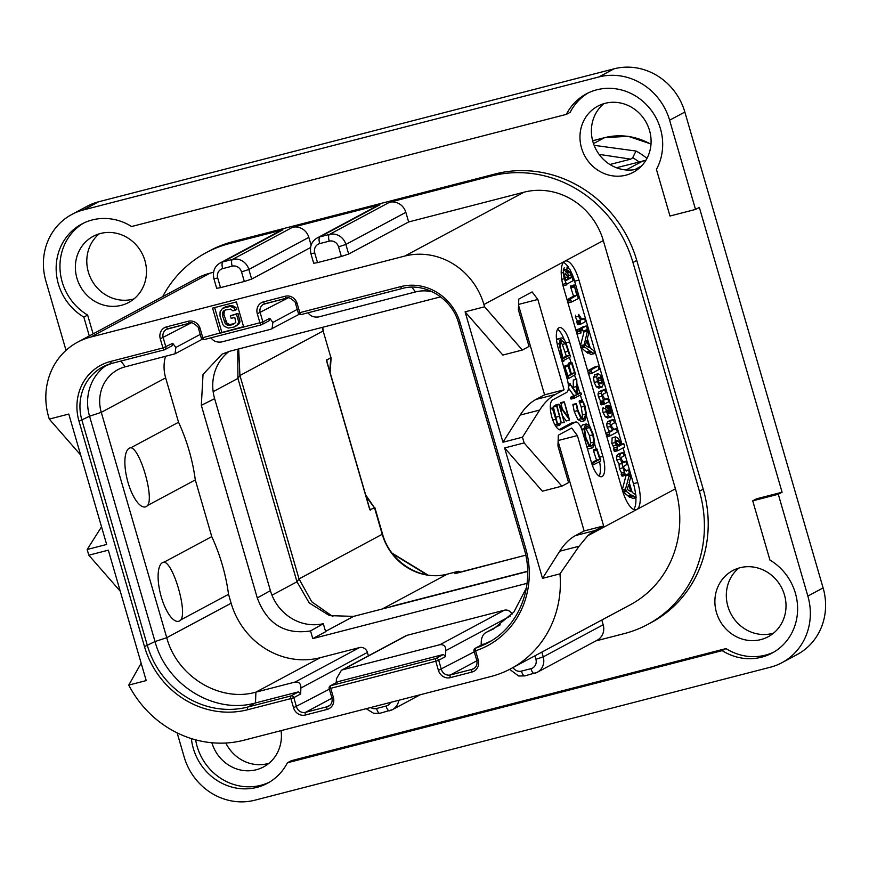 <?xml version="1.0" encoding="UTF-8"?>
<svg xmlns="http://www.w3.org/2000/svg" width="869" height="869" viewBox="0 0 869 869"><rect width="100%" height="100%" fill="white"/><g stroke="black" fill="none" stroke-linecap="round" stroke-linejoin="round"><path stroke-width="1.3" d="M807.855 596.069L823.106 587.911A59.755 55.714 61.8 0 1 797.155 654.553L781.915 662.71A59.755 55.714 -118.2 0 0 807.855 596.069L778.287 494.255L752.728 500.848L756.541 498.817L782.089 492.223L699.339 207.387L695.526 209.429L669.608 120.204A59.755 55.714 -118.2 0 0 598.85 76.972L83.424 209.929A59.755 55.714 -118.2 0 0 71.845 214.447A59.755 55.714 -118.2 0 0 45.894 281.089L66.022 350.359M823.106 587.911L684.848 112.047A59.755 55.714 61.8 0 0 614.09 68.814L98.664 201.771A59.755 55.714 61.8 0 0 87.085 206.29L71.845 214.447M603.836 103.672A37.519 34.988 -118.2 0 0 592.951 141.897A37.519 34.988 -118.2 0 0 638.639 168.695M99.24 233.837A37.519 34.988 -118.2 0 0 88.356 272.062A37.519 34.988 -118.2 0 0 134.043 298.86M225.821 743.028A37.519 34.988 -118.2 0 0 268.977 763.286M738.769 568.098A37.519 34.988 -118.2 0 0 727.885 606.323A37.519 34.988 -118.2 0 0 773.573 633.121M177.157 732.893L184.152 756.953A59.755 55.714 -118.2 0 0 254.91 800.186L770.336 667.229A59.755 55.714 -118.2 0 0 781.915 662.71M83.663 223.061A53.78 50.141 -118.2 0 0 60.004 268.695A53.78 50.141 -118.2 0 0 87.639 315.056L83.826 317.087A53.78 50.141 61.8 0 1 56.159 269.596A53.78 50.141 61.8 0 1 81.74 224.039A53.78 50.141 61.8 0 1 131.588 226.527L566.371 114.371A53.78 50.141 61.8 0 1 586.336 93.874A53.78 50.141 61.8 0 1 647.383 105.66A53.78 50.141 61.8 0 1 656.432 169.39L669.977 216.023L695.526 209.429M83.826 317.087L89.301 335.923M588.27 92.896A53.78 50.141 -118.2 0 0 570.183 112.329L566.371 114.371M191.376 738.596A53.78 50.141 61.8 0 0 267.424 783.284A53.78 50.141 61.8 0 0 287.389 762.786L291.191 760.744L725.984 648.589A53.78 50.141 -118.2 0 0 773.899 652.054M195.634 739.845A53.78 50.141 -118.2 0 0 269.303 782.219M87.639 315.056L93.113 333.892M716.447 612.439A37.519 34.988 -118.2 0 0 768.163 636.749A37.519 34.988 -118.2 0 0 784.457 594.896A37.519 34.988 -118.2 0 0 732.741 570.585A37.519 34.988 -118.2 0 0 716.447 612.439M211.895 742.756A37.519 34.988 -118.2 0 0 263.568 766.914A37.519 34.988 -118.2 0 0 281.045 730.644M144.927 260.635A37.519 34.988 -118.2 0 0 93.222 236.325A37.519 34.988 -118.2 0 0 76.928 278.178A37.519 34.988 -118.2 0 0 128.634 302.488A37.519 34.988 -118.2 0 0 144.927 260.635M581.524 148.012A37.519 34.988 -118.2 0 0 633.229 172.334A37.519 34.988 -118.2 0 0 649.523 130.48A37.519 34.988 -118.2 0 0 597.818 106.159A37.519 34.988 -118.2 0 0 581.524 148.012M162.655 296.655A119.509 111.417 61.8 0 1 206.225 252.629L210.037 250.587A119.509 111.417 61.8 0 1 233.196 241.56L495.243 173.963A119.509 111.417 61.8 0 1 636.76 260.418L703.227 489.204A119.509 111.417 61.8 0 1 651.348 622.497L647.535 624.529A119.509 111.417 61.8 0 1 624.366 633.566L595.895 640.909M725.984 648.589L722.172 650.631A53.78 50.141 61.8 0 0 772.02 653.119A53.78 50.141 61.8 0 0 797.601 607.561A53.78 50.141 61.8 0 0 769.934 560.071L752.728 500.848M287.389 762.786L722.172 650.631M778.287 494.255L782.089 492.223M329.221 241.147L319.694 243.613A7.886 7.354 -118.2 0 0 314.741 253.009L317.533 262.612L341.354 256.464L338.562 246.861A7.886 7.354 -118.2 0 0 329.221 241.147A5.974 2.107 -104.5 0 1 329.46 234.413L389.431 202.314L491.43 176.005A119.509 111.417 61.8 0 1 632.947 262.46L699.415 491.235A119.509 111.417 61.8 0 1 647.535 624.529M513.036 667.555A7.886 7.354 -118.2 0 0 521.422 671.129L530.948 668.674A7.886 7.354 -118.2 0 0 535.901 659.278L543.223 656.866L603.184 624.768A13.861 12.926 61.8 0 1 597.166 640.225L537.205 672.324A13.861 12.926 -118.2 0 0 543.223 656.866L541.843 652.13M603.184 624.768L601.815 620.031M504.628 447.948L524.126 442.918L522.465 437.205L502.966 442.234L465.089 311.83L484.576 306.8L483.914 304.508A66.924 62.394 -118.2 0 0 404.661 256.094L524.072 192.179A66.924 62.394 61.8 0 1 603.314 240.594L675.441 488.823A103.965 96.937 61.8 0 1 630.297 604.781L510.885 668.696A103.965 96.937 -118.2 0 0 559.973 573.855L542.517 578.352L504.628 447.948L542.375 491.191L561.874 486.162L568.576 482.577L557.941 445.971L558.332 435.184L571.661 428.048L577.374 435.565L603.629 525.941L584.131 530.959L575.56 535.554A239.008 84.282 -104.5 0 0 559.723 551.218L542.517 578.352M524.072 192.179L408.636 221.953L405.845 212.34A13.861 12.926 61.8 0 0 389.431 202.314M101.532 526.82L87.161 549.49L88.823 555.204L108.321 550.175L146.209 680.59L128.753 685.087A103.965 96.937 -118.2 0 0 243.852 740.236L490.735 676.56A103.965 96.937 -118.2 0 0 510.885 668.696M206.225 252.629A119.509 111.417 61.8 0 1 229.394 243.592L282.881 229.796A13.861 12.926 61.8 0 0 280.198 230.85L220.226 262.949C214.6 266.229 212.492 271.476 213.883 278.677L216.674 288.291L220.509 287.639L244.33 281.491L241.539 271.888A7.886 7.354 -118.2 0 0 232.197 266.175A5.974 2.107 -104.5 0 1 232.436 259.44L222.909 261.895L282.881 229.796M213.535 272.279L210.048 273.181A66.924 62.394 61.8 0 0 197.078 278.232L77.667 342.147A66.924 62.394 -118.2 0 0 48.61 416.794L49.283 419.086L68.77 414.057L106.659 544.461L87.161 549.49M310.494 247.578L251.652 279.079L248.86 269.466A13.861 12.926 -118.2 0 0 232.436 259.44L292.408 227.341L379.905 204.769A13.861 12.926 61.8 0 0 377.222 205.823L317.25 237.921C311.623 241.202 309.505 246.448 310.906 253.65L313.698 263.264L317.533 262.612M251.652 279.079L244.33 281.491M408.636 221.953L348.665 254.052L341.354 256.464M404.661 256.094L90.637 337.096A66.924 62.394 -118.2 0 0 77.667 342.147M292.408 227.341A13.861 12.926 61.8 0 1 308.832 237.367L311.091 245.177M578.95 280.068L637.77 482.545A23.897 8.429 -104.5 0 1 636.803 509.495A23.897 8.429 -104.5 0 1 636.13 509.766A23.897 8.429 -104.5 0 1 622.53 490.703L563.709 288.226A23.897 8.429 -104.5 0 1 564.687 261.276A23.897 8.429 -104.5 0 1 565.361 261.004A23.897 8.429 -104.5 0 1 578.95 280.068L574.615 281.187A23.897 8.429 75.5 0 0 570.629 270.965M603.629 525.941L595.059 530.524A239.008 84.282 75.5 0 0 587.781 535.738L579.091 546.221L559.973 573.855M558.104 441.376L584.131 530.959M243.722 327.124L236.401 301.956L212.579 308.104L219.89 333.262L262.883 321.964L260.233 312.807A7.647 7.126 61.8 0 1 264.893 303.737M128.753 685.087L141.158 663.21M88.823 555.204L120.226 591.181M49.283 419.086L80.687 455.052M524.126 442.918L561.874 486.162M484.576 306.8L522.323 350.033L529.025 346.449L518.391 309.842L518.782 299.066L532.121 291.919L537.824 299.447L564.079 389.812L555.508 394.396A239.008 84.282 75.5 0 0 539.671 410.059L522.465 437.205M599.719 457.105L602.858 456.29A17.923 6.322 -104.5 0 1 601.62 476.712A17.923 6.322 -104.5 0 1 591.42 462.417L582.447 431.524A11.949 4.215 75.5 0 0 575.658 421.997A11.949 4.215 75.5 0 0 575.321 422.128L561.222 429.677A15.533 5.475 -104.5 0 1 560.777 429.851A15.533 5.475 -104.5 0 1 551.761 416.816A15.533 5.475 -104.5 0 1 552.575 399.936L566.675 392.386A11.949 4.215 75.5 0 0 567.164 378.906L558.191 348.024A17.923 6.322 -104.5 0 1 559.43 327.602A17.923 6.322 -104.5 0 1 569.619 341.908L565.991 342.842M602.858 456.29L569.619 341.908M558.137 440.529L577.374 435.565M539.671 410.059L520.173 415.089L502.966 442.234M520.173 415.089A239.008 84.282 -104.5 0 1 536.01 399.425L544.591 394.841L564.079 389.812M465.089 311.83L502.836 355.063L522.323 350.033M518.554 305.247L544.591 394.841M518.587 304.4L537.824 299.447M568.511 267.359A23.897 8.429 75.5 0 0 563.405 262.395M635.63 494.494A23.897 8.429 75.5 0 0 633.447 483.664L623.062 447.915M621.965 444.146L574.615 281.187M633.74 509.495A23.897 8.429 75.5 0 0 635.891 497.731M629.873 474.974L629.428 474.496L625.93 475.788L622.291 489.844L625.539 488.986L626.386 491.441L632.806 496.373L633.088 495.819L636.108 497.676L635.815 494.733L632.219 492.408L629.189 482.577L630.525 477.809L629.428 474.496L625.539 488.986M622.454 491.3L629.558 497.209L632.708 496.405M630.383 497.014L632.86 498.513L636.065 497.687M632.513 498.404L636.086 497.687L632.513 498.404M623.497 453.01L619.771 453.39L620.249 453.846L619.771 453.39L617.403 454.661L616.382 456.953L616.871 460.027L619.054 464.22L619.391 468.706L621.454 472.725L621.672 475.691L622.204 476.19L625.398 475.365L622.182 476.201L621.672 475.691L624.92 474.854L625.452 475.354L629.254 473.323L628.732 470.444L628.244 469.988L626.267 471.052L623.616 467.707L624.072 466.023L626.647 464.643L626.104 461.7L623.768 462.297L621.096 459.028L621.531 457.257L624.018 455.921L623.497 453.01L623.019 452.553L620.651 453.824L619.63 456.106L625.452 475.354M614.285 447.807L617.533 446.97L616.979 449.154L617.946 450.653L624.561 447.111L624.051 444.081L621.476 444.863L618.446 438.476L615.665 436.835L612.145 437.78L611.809 443.396L614.285 447.807L613.666 448.143L614.22 451.12L617.881 450.674M617.946 450.653L614.698 451.489M613.851 419.901L610.147 420.39L607.746 421.682L606.66 424.115L607.159 427.287L609.43 431.415L605.867 433.316L609.104 432.49L610.168 435.814L617.229 432.034L616.697 429.058L614.242 429.731L611.418 426.244L611.852 424.289L614.394 422.931L613.395 419.553L610.994 420.846L609.908 423.279L610.407 426.451L612.678 430.579L609.104 432.49M606.92 436.662L606.399 436.205L610.114 435.836M609.071 405.247L605.823 406.095L606.301 406.551L605.78 406.105L605.682 407.8M603.14 407.583L602.445 409.038L603.064 412.493L605.28 416.816L607.757 417.902M604.715 389.442L599.002 391.593L597.991 393.983L598.48 397.155L600.718 401.304L600.131 402.065L600.859 404.335L601.37 404.856L604.574 404.031M600.859 404.335L601.37 404.856L604.596 404.031L608.572 401.902L607.963 398.958L605.454 399.675L602.706 396.134L603.129 394.189L605.682 392.821L604.694 389.453L602.26 390.757L601.239 393.146L604.618 404.02L604.107 403.498L600.859 404.335M595.091 374.582L593.451 377.428L594.222 382.479L596.427 386.901L598.795 388.019M597.991 366.131L594.744 366.968L595.232 367.413L594.711 366.99L587.683 370.748M588.726 374.094L588.226 373.616L591.93 373.268L588.704 374.104M587.585 330.437L584.077 331.73L580.438 345.786M580.601 347.242L587.705 353.151L590.855 352.347M586.814 351.836L590.062 351L590.953 352.314L587.705 353.151M588.53 352.955L591.007 354.454L594.211 353.629L594.439 352.923L593.961 350.674L590.366 348.35L587.335 338.519L588.671 333.75L587.574 330.437L583.849 346.405L590.062 351M590.953 352.314L591.235 351.76L593.907 353.498L591.007 354.454M580.329 329.221L579.699 328.84L579.427 329.699L580.926 333.066L580.948 330.622L579.699 328.84L576.451 329.677L577.081 330.057L576.451 329.677L576.18 330.546L577.679 333.902L580.818 333.088M580.926 333.066L577.049 333.5L577.679 333.902M586.26 325.951L582.969 326.809L578.939 328.96L578.83 329.72M575.626 315.197L575.387 317.055L577.494 321.128L576.777 321.758L577.516 324.246L581.231 323.92L578.015 324.745M576.777 321.758L580.025 320.911L580.774 323.409L577.516 324.246L578.037 324.734M570.879 285.553L570.683 287.313L573.529 296.09L567.088 299.848L570.336 299.001L571.606 301.988L578.396 298.567L574.029 284.739L576.777 295.243L570.336 299.001M567.837 302.423L571.53 302.01M571.606 301.988L568.359 302.825M564.296 267.717L563.166 270.063M562.591 284.38L563.481 285.662L566.642 284.836M566.729 284.826L566.968 284L573.106 280.709L570.097 269.781L567.077 267L566.718 272.551L563.992 269.64L563.123 272.453L564.285 278.71L566.729 284.826L563.481 285.662M629.514 497.231L632.806 496.373M628.667 495.895L631.915 495.058M628.678 484.467L630.916 491.735L627.277 489.432L628.678 484.467M626.104 461.7L623.192 461.928M628.732 470.444L625.539 470.694M621.454 472.725L624.702 471.889M619.054 464.22L622.302 463.383M612.145 437.78L615.393 436.944L615.056 442.56L617.533 446.97M624.051 444.081L620.379 444.548M616.414 440.377L618.435 441.104L620.292 444.287L620.303 445.493L619.043 446.166L616.012 442.158L616.632 440.29M618.641 445.916L620.303 445.493M616.697 429.058L613.579 429.351M606.681 436.129L610.168 435.814L606.899 436.662M609.43 431.415L612.678 430.579M605.78 406.105L609.028 405.269L610.722 412.243L610.299 413.459L608.398 409.136L606.16 406.801L605.693 408.202L606.312 411.656L608.528 415.979L611.005 417.066C612.352 416.338 612.428 413.926 611.233 409.82L609.549 405.714M607.496 418L611.005 417.066M607.138 409.994L609.441 413.731L608.191 413.199L607.138 409.994M605.161 389.909L601.446 390.29M607.963 398.958L604.292 399.392M600.718 401.304L603.966 400.468M594.592 374.713L597.839 373.866L596.699 376.592L597.47 381.643L599.675 386.064L602.043 387.183L603.195 384.435L602.445 379.557L600.294 375.115L598.089 373.779L594.841 374.615M598.556 388.117L602.043 387.183M598.839 377.32L600.294 377.765L601.5 379.981L601.793 382.403L601.033 383.75L599.653 383.359L598.404 381.133L599.045 377.233M594.711 366.99L597.959 366.153L590.942 369.901L591.974 373.257L599.002 369.499L598.48 366.577M588.498 373.551L591.974 373.257M588.02 330.904L584.326 331.274M594.255 353.618L590.985 354.465M580.438 345.764L583.686 344.928M586.825 340.409L589.063 347.665L585.424 345.373L586.825 340.409M582.969 326.809L586.217 325.973L582.187 328.124L583.262 331.458L587.27 329.308L586.705 326.288M581.285 323.898L580.774 323.409L581.285 323.898L585.163 321.823L585.13 320.161L584.131 318.478L581.958 319.64L578.721 314.404L578.635 316.218L580.742 320.292L580.025 320.911M584.631 318.977L580.905 319.303M577.494 321.128L580.742 320.292M573.529 296.09L576.777 295.243M565.002 273.148L566.469 274.354L568.239 279.34L565.893 280.6L564.644 275.658L565.122 273.105M568.13 270.52L569.836 272.116L571.563 277.559L569.152 278.851L567.729 273.018L568.25 270.476M565.697 279.992L568.239 279.34M568.967 278.232L571.563 277.559M564.285 339.931A17.923 6.322 75.5 0 0 557.55 329.286M559.093 429.612L570.987 423.246A11.949 4.215 -104.5 0 1 571.324 423.116L575.658 421.997M596.112 449.099L594.646 444.07M589.258 425.517L586.488 415.979M581.882 400.142L580.383 394.982M579.797 392.973L577.255 384.217M575.789 379.156L574.539 374.854M570.955 362.514L569.445 357.344M599.165 476.147A17.923 6.322 75.5 0 0 599.534 461.537M600.001 461.287L600.74 460.277L596.884 448.904L593.657 449.74L594.027 450.338L593.636 449.74L593.429 450.598L596.558 460.168L591.55 462.851M582.491 424.995L585.739 424.159L583.903 428.699L585.391 437.965L589.063 446.079L592.832 447.741L594.7 443.201L593.364 434.685L589.638 426.016L586.227 423.963L582.491 424.995L580.916 427.374M587.357 448.404L589.117 448.773L592.832 447.741M579.286 400.815L582.534 399.979L579.145 401.206L581.242 407.116L582.447 414.871L582.034 418.228M576.158 403.498L577.472 410.646L581.111 418.717L584.794 420.661L586.499 415.197L585.033 405.986L582.393 400.37L584.489 406.268L585.695 414.035L584.24 418.771L581.068 417.153L577.994 410.364L576.462 403.651L572.91 404.335L574.224 411.482L577.863 419.553L581.546 421.498M568.38 387.932L573.768 395.569L577.016 394.732L573.812 396.438L574.3 398.241L581.35 394.472L581.252 393.451L580.764 392.723L577.288 394.58L576.712 378.917L573.312 380.079L573.225 388.052M573.768 395.569L570.564 397.285L570.585 398.35L571.052 399.077L574.246 398.252M574.3 398.241L573.833 397.513L570.585 398.35L571.052 399.077L574.279 398.252M581.252 393.451L580.764 392.723L577.516 393.559L578.004 394.287L577.288 393.69M567.012 378.406L568.522 378.591L575.593 374.474L572.117 362.905L571.704 362.319L568.456 363.155L571.259 373.648M571.411 373.572L574.659 372.725L571.509 374.42L568.272 364.85L565.035 365.686L565.371 366.316L565.013 365.686L564.915 366.827M561.646 359.907L562.601 359.668L563.742 361.504L563.753 360.396L570.542 356.757L565.849 342.549C563.948 338.801 562.2 337.357 560.592 338.204L556.54 339.866M553.271 406.518L556.518 405.682L559.484 416.284C560.755 420.618 560.733 423.16 559.44 423.92C558.148 424.561 556.888 422.812 555.682 418.662L552.336 407.995L557.268 424.018L559.777 425.234L561.026 421.682L556.986 405.79L553.271 406.518L557.181 422.551M555.78 426.244L559.777 425.234M555.693 405.682L555.671 405.008L558.919 404.172L564.296 422.562L560.06 406.811L569.467 419.64L564.372 402.13L560.798 402.651L562.265 408.778M562.786 416.208L566.23 420.965L569.445 420.14L566.208 420.976L569.477 420.129M597.275 449.501L596.884 448.904L596.677 449.762L599.806 459.332L592.984 462.992L592.995 463.861L593.516 464.752L600.675 461.113M591.952 464.122L592.995 463.861L593.516 464.752M596.558 460.168L599.806 459.332M593.56 451.033L596.818 450.196M586.293 426.049L589.616 427.537L592.788 434.848L593.896 442.049L592.256 445.895L589.063 444.526L585.934 437.672L584.685 429.851L586.727 425.875M585.25 427.179L589.54 435.684L590.648 442.886L590.084 445.558M579.145 401.206L582.393 400.37M581.165 421.65L584.794 420.661M576.712 378.917L576.538 392.831L570.021 384.109L577.016 394.732M568.337 385.217L570.097 384.761M568.283 384.554L570.021 384.109M568.239 384.131L570.097 383.653L568.239 384.131M572.117 362.905L571.704 362.319L571.509 363.101L574.659 372.725M564.144 368.499L565.067 368.26L568.522 378.591M564.003 368.022L565.067 368.26M563.829 367.435L564.872 367.174L564.915 367.783M567.989 375.473L570.955 374.713L568.207 376.179L564.872 367.174M565.458 367.402L563.742 367.142L565.067 366.794M568.619 365.48L568.272 364.85L568.076 365.73L570.955 374.713M568.413 364.426L571.661 363.59M557.344 339.04L560.592 338.204L559.125 343.679L562.601 359.668M562.2 361.808L563.742 361.504M561.961 361.004L563.166 360.7L561.961 361.004M561.863 360.668L563.199 360.689M561.493 359.386L562.471 359.136M561.45 359.234L562.601 358.93M561.178 340.083L565.589 343.603L569.553 355.225L563.09 358.691L559.94 345.449L561.57 339.931M560.201 341.408L562.341 344.439L566.306 356.073L562.84 357.919M566.306 356.073L569.553 355.225M552.673 408.3L550.37 408.495L552.336 407.995M560.994 422.921L564.296 422.562M564.372 402.13L568.25 417.337L558.919 404.172M200.131 328.525L198.599 328.786L201.25 337.932L202.781 337.683A2.39 0.847 75.5 0 0 204.15 339.583L261.319 324.832A2.39 2.39 0 0 0 261.851 324.626A2.39 2.227 -118.2 0 1 261.384 324.81A2.39 0.847 -104.5 0 1 261.319 324.832A2.39 0.847 -104.5 0 1 259.961 322.931L257.3 313.774A10.037 9.363 61.8 0 1 263.6 301.825L285.26 296.242A10.037 9.363 61.8 0 1 297.144 303.498L299.805 312.655L400.728 286.618A50.196 46.796 61.8 0 1 460.168 322.931L525.636 548.285A87.237 81.338 61.8 0 1 475.571 650.794L478.276 660.092A10.037 9.363 61.8 0 1 471.965 672.052L450.316 677.635A10.037 9.363 61.8 0 1 438.421 670.379L435.76 661.222L330.731 688.324L333.392 697.47A10.037 9.363 61.8 0 1 327.081 709.43L305.432 715.013A10.037 9.363 61.8 0 1 293.537 707.746L290.887 698.6L247.784 709.712A87.237 81.338 61.8 0 1 144.482 646.601L79.014 421.248A50.196 46.796 61.8 0 1 110.526 361.471L162.938 347.958L160.276 338.801A10.037 9.363 61.8 0 1 166.587 326.853L188.236 321.269A10.037 9.363 61.8 0 1 200.131 328.525L202.781 337.683L243.57 326.625M269.455 320.563L261.851 324.626A2.39 2.227 -118.2 0 0 262.883 321.964L269.748 318.293L269.01 320.726M400.728 286.618A2.39 0.847 75.5 0 0 402.086 288.53L301.163 314.556A2.39 0.847 75.5 0 1 299.805 312.655L298.273 312.905A2.39 2.39 0 0 0 301.163 314.556A2.39 0.847 75.5 0 0 301.239 314.535L402.01 288.53M525.636 548.285L524.105 548.535C535.467 585.456 519.173 626.853 487.39 643.071A84.847 79.101 61.8 0 1 475.539 648.133A2.39 2.227 -118.2 0 0 475.202 648.285A2.39 2.39 0 0 0 474.039 651.055L476.733 660.353C477.57 664.144 476.505 666.957 473.551 668.782A7.647 7.126 61.8 0 1 472.063 669.358L450.403 674.941A7.647 7.126 61.8 0 1 441.354 669.412L438.693 660.255L445.547 656.584L445.764 650.653C445.906 646.384 443.972 644.385 439.975 644.679L342.734 669.76L341.387 670.292L336.401 678.874L336.26 682.643M491.137 640.92L475.539 648.133A2.39 0.858 71.8 0 0 475.571 650.794L474.039 651.055M445.547 656.584L443.483 654.455L435.858 658.528A2.39 0.847 -104.5 0 0 435.76 661.222L438.693 660.255A2.39 2.227 61.8 0 0 435.858 658.528L330.828 685.619A2.39 2.227 -118.2 0 0 330.361 685.804A2.39 2.39 0 0 0 329.199 688.574L331.86 697.731C332.686 701.522 331.621 704.324 328.667 706.149A7.647 7.126 61.8 0 1 327.178 706.725L305.53 712.319A7.647 7.126 61.8 0 1 296.47 706.779L293.809 697.633L300.663 693.962L300.88 688.031C301.022 683.751 299.088 681.763 295.091 682.046L255.888 692.159C219.727 702.554 176.983 676.44 166.739 637.694L101.271 412.341A38.236 35.651 61.8 0 1 117.869 369.683A38.236 35.651 61.8 0 1 125.288 366.794L175.038 353.802L175.864 347.459L172.725 343.32L171.986 345.753M443.483 654.455L338.443 681.546L330.828 685.619A2.39 0.847 75.5 0 0 330.731 688.324L329.199 688.574M300.663 693.962L298.599 691.822L290.985 695.906A2.39 0.847 -104.5 0 0 290.887 698.6L293.809 697.633A2.39 2.227 61.8 0 0 290.985 695.906L247.882 707.018A84.847 79.101 61.8 0 1 147.404 645.634L81.936 420.281A47.806 44.569 61.8 0 1 102.694 366.968A47.806 44.569 61.8 0 1 111.819 363.394M110.526 361.471A2.39 0.847 75.5 0 0 111.884 363.383L164.295 349.859A2.39 0.847 -104.5 0 0 164.36 349.838A2.39 2.227 -118.2 0 0 165.87 346.992L163.209 337.835A7.647 7.126 61.8 0 1 167.88 328.764M172.431 345.59L164.828 349.653A2.39 2.39 0 0 1 164.295 349.859A2.39 0.847 -104.5 0 1 162.938 347.958L172.725 343.32M299.24 314.23L270.813 329.253L221.443 341.995C217.011 342.505 213.665 341.278 211.384 338.291L211.015 337.813M269.748 318.293L272.888 322.432L272.062 328.775M432.751 291.962A38.236 35.651 61.8 0 0 415.48 291.941L318.456 316.968C314.035 317.478 310.678 316.251 308.397 313.264L308.039 312.786M475.202 648.285L483.153 644.059M481.133 645.102L481.285 640.877C481.871 636.369 483.696 633.436 486.77 632.078L500.196 624.844M330.361 685.804L338.443 681.546M165.468 356.431A38.236 35.651 -118.2 0 0 165.653 377.874L178.547 422.236A191.202 178.264 -118.2 0 1 195.308 479.927L211.775 536.629A191.202 178.264 61.8 0 1 228.536 594.32L231.132 603.216A75.288 70.193 -118.2 0 0 320.281 657.692L359.484 647.579A6.691 6.235 61.8 0 1 367.402 652.423L368.402 655.834M298.599 691.822L255.508 702.945C214.752 714.655 166.576 685.228 155.03 641.55L89.561 416.208A47.806 44.569 61.8 0 1 106.605 365.132M341.387 670.292L405.823 635.793A6.691 6.235 61.8 0 1 407.126 635.293L504.368 610.201A6.691 6.235 61.8 0 1 512.004 614.253M527.059 583.327L312.764 638.606L310.537 630.937L323.311 623.692L325.636 631.709L312.764 638.606M310.537 630.937C284.76 634.924 267.011 623.92 257.289 597.948L201.326 405.312L203.031 374.42L222.073 354.128L229.84 351.228L440.626 296.85M164.1 562.145C173.376 563.264 187.432 611.7 180.871 619.836A30.491 10.754 -104.5 0 1 179.492 620.966A30.491 10.754 -104.5 0 1 161.286 596.981A30.491 10.754 -104.5 0 1 162.536 562.591A30.491 10.754 -104.5 0 1 164.1 562.145L211.775 536.629M180.871 619.836L228.536 594.32M178.547 422.236L130.871 447.752A30.491 10.754 75.5 0 0 129.296 448.208A30.491 10.754 75.5 0 0 128.058 482.599A30.491 10.754 75.5 0 0 146.253 506.573A30.491 10.754 75.5 0 0 147.632 505.454L195.308 479.927M130.871 447.752C140.115 448.838 154.204 497.296 147.632 505.454M526.386 587.911L513.948 611.939L493.549 628.928L486.77 632.078L499.925 625.028M527.624 571.487L353.596 616.382L329.481 615.621L309.19 602.912L296.992 581.795L237.91 378.417L237.769 351.304L238.497 348.99M257.289 597.948L270.4 590.627A45.416 42.342 -118.2 0 0 323.311 623.692M270.4 590.627L214.632 398.675A45.416 42.342 -118.2 0 1 229.047 351.445M332.838 616.555L311.732 601.772L299.034 578.906L239.942 375.517L238.66 348.947M455.595 573.497L525.756 555.172L454.313 573.605L458.191 571.335L447.339 574.137L382.197 609.006M392.886 606.247L391.832 606.519M392.81 605.997L527.624 571.226M460.494 571.998L458.191 571.335A197.784 184.391 -118.2 0 0 460.114 572.095M458.354 571.27L447.513 574.072A5.974 2.107 -104.5 0 0 447.339 574.137A54.975 51.249 61.8 0 1 382.241 534.37L374.528 507.833L369.825 509.799L326.429 360.439L330.861 357.517L323.149 330.98L239.942 375.517L237.91 378.417L213.155 391.658M369.347 507.615L370.39 510.049M326.722 359.733L327.048 362.015M369.499 508.246L369.825 509.799L369.499 508.246M326.929 361.732L326.94 360.668M366.012 496.145A197.784 184.391 61.8 0 0 374.528 507.833L365.643 494.885M322.236 327.396A54.975 51.249 61.8 0 0 323.149 330.98L330.861 357.517A197.784 184.391 61.8 0 0 329.851 371.66M594.124 145.329L636.021 151.032A66.924 62.394 61.8 0 1 646.96 158.408M636.021 151.032L632.675 157.756L630.731 159.146L599.089 154.367M609.94 164.502L630.731 159.146M616.436 167.75L645.873 160.33M214.632 307.572L221.801 332.24M235.999 326.071L238.888 323.963L240.007 321.791L237.997 313.361L230.383 315.751L231.143 318.38L234.793 317.435L235.792 322.356L233.327 324.409L229.677 325.354L227.928 325.332L225.256 323.67L222.431 315.447L222.757 312.069L225.223 310.016L230.633 309.092L232.892 310.863L235.325 310.233L234.282 308.147L230.274 306.366L222.551 308.354L220.074 311.819L219.998 316.077L222.953 324.734L224.267 326.277L228.286 328.069L234.098 327.037L237.367 324.778L238.486 322.605L238.378 320.748L236.466 314.176L230.383 315.751M234.673 323.637L229.449 324.517L226.776 322.844L223.952 314.632L224.289 311.254L225.397 309.972M235.325 310.233L236.846 309.418L235.803 307.333L231.795 305.54L225.983 306.572L222.551 308.354M239.898 319.933L238.378 320.748M237.997 313.361L236.466 314.176M240.007 321.791L238.486 322.605M238.888 323.963L237.367 324.778M225.983 306.572L224.463 307.387M229.633 305.627L228.112 306.442M231.795 305.54L230.274 306.366M233.674 306.007L232.153 306.822M235.803 307.333L234.282 308.147M225.245 310.059L223.724 310.874M224.289 311.254L222.757 312.069M223.854 312.775L222.334 313.59M223.952 314.632L222.431 315.447M225.864 321.204L224.343 322.019M226.776 322.844L225.256 323.67M227.971 323.952L226.451 324.767M229.449 324.517L227.928 325.332M231.197 324.539L229.677 325.354M669.608 120.204L684.848 112.047M598.85 76.972L614.09 68.814M83.424 209.929L98.664 201.771M632.947 262.46L636.76 260.418M491.43 176.005L495.243 173.963M370.715 707.518A7.886 7.354 -118.2 0 0 376.538 708.507A5.974 2.107 75.5 0 0 379.927 713.275A5.974 2.107 75.5 0 0 380.101 713.199M376.538 708.507L386.064 706.041A5.974 2.107 75.5 0 0 389.464 710.809A5.974 2.107 75.5 0 0 389.627 710.744A13.861 12.926 -118.2 0 0 392.321 709.701A13.861 12.926 -118.2 0 0 398.773 700.284M386.064 706.041A7.886 7.354 -118.2 0 0 390.539 702.402M229.394 243.592L233.196 241.56M338.562 246.861L345.873 244.439A13.861 12.926 -118.2 0 0 329.46 234.413L319.933 236.868L379.905 204.769M232.197 266.175L222.67 268.64A5.974 2.107 -104.5 0 1 222.909 261.895A13.861 12.926 -118.2 0 0 220.226 262.949M222.67 268.64A7.886 7.354 -118.2 0 0 217.717 278.026L220.509 287.639M217.717 278.026L213.883 278.677M90.637 337.096L210.048 273.181M241.539 271.888L248.86 269.466L308.832 237.367M319.694 243.613A5.974 2.107 -104.5 0 1 319.933 236.868A13.861 12.926 -118.2 0 0 317.25 237.921M314.741 253.009L310.906 253.65M348.665 254.052L345.873 244.439L405.845 212.34M483.914 304.508L603.314 240.594M675.441 488.823L587.781 535.738M579.091 546.221L559.723 551.218M595.059 530.524L575.56 535.554M555.508 394.396L536.01 399.425M637.77 482.545L633.447 483.664M625.93 475.788L629.178 474.952M626.18 475.332L629.428 474.496M628.743 496.123L631.991 495.276M623.138 492.288L626.386 491.441M622.693 491.246L625.702 490.464M617.403 454.661L620.651 453.824M621.183 474.55L624.431 473.714M621.15 472.888L624.398 472.052M619.391 468.706L622.649 467.87M616.871 460.027L620.118 459.19M616.382 456.953L619.63 456.106M611.809 443.396L615.056 442.56M621.357 444.309L623.594 443.733M613.731 450.001L616.979 449.154M613.666 448.143L616.914 447.307M612.851 445.906L616.099 445.069M615.925 441.756L618.435 441.104M617.62 444.971L620.292 444.287M607.746 421.682L610.994 420.846M606.356 435.032L609.158 434.304M607.159 427.287L610.407 426.451M606.66 424.115L609.908 423.279M605.541 406.768L608.789 405.932M605.28 416.816L608.528 415.979M603.064 412.493L606.312 411.656M602.445 409.038L605.693 408.202M609.832 412.471L610.722 412.243M609.071 410.537L610.396 410.19M608.007 408.43L609.495 408.05M607.312 407.387L608.93 406.964M607.116 411.135L608.115 410.874M599.002 391.593L602.26 390.757M604.77 399.273L607.518 398.567M600.37 403.173L603.618 402.336M600.131 402.065L603.39 401.228M600.36 401.5L603.607 400.652M598.48 397.155L601.728 396.318M597.991 393.983L601.239 393.146M593.451 377.428L596.699 376.592M596.427 386.901L599.675 386.064M594.222 382.479L597.47 381.643M598.111 378.33L600.294 377.765M598.317 380.807L601.5 379.981M599.349 383.033L601.793 382.403M587.694 370.737L590.942 369.901M588.161 372.377L590.963 371.65M584.077 331.73L587.325 330.893M586.89 352.054L590.138 351.217M581.285 348.23L584.533 347.383M580.84 347.176L583.849 346.405M576.18 330.546L579.427 329.699M576.462 332.132L579.677 331.295M578.939 328.96L582.187 328.124M580.926 330.557L582.339 330.198M580.394 329.318L582.078 328.884M575.387 317.055L578.635 316.218M581.383 319.184L584.131 318.478M577.038 323.083L580.286 322.247M577.005 321.389L580.253 320.552M570.553 286.238L573.801 285.39M567.479 301.206L570.596 300.402M567.338 299.403L570.585 298.556M570.835 287.78L574.083 286.933M570.683 287.313L573.931 286.477M564.611 269.694L566.414 269.227M562.71 284.348L565.838 283.533M561.776 279.362L564.285 278.71M561.222 272.942L563.123 272.453M564.568 274.843L566.469 274.354M565.035 277.722L567.555 277.07M567.696 272.67L569.836 272.116M568.196 275.603L570.911 274.897M570.987 423.246L575.321 422.128M561.222 429.677L560.309 429.905M593.429 450.598L596.677 449.762M593.636 449.74L596.884 448.904M592.278 465.078L593.473 464.763L592.278 465.078M591.691 463.318L592.984 462.992M581.698 429.264L583.903 428.699M586.847 446.655L589.063 446.079M584.392 438.215L585.391 437.965M586.369 428.374L589.616 427.537M589.54 435.684L592.788 434.848M590.648 442.886L593.896 442.049M577.863 419.553L581.111 418.717M574.224 411.482L577.472 410.646M572.856 405.106L576.104 404.259M582.447 414.871L585.695 414.035M581.242 407.116L584.489 406.268M579.623 402.781L582.871 401.945M579.221 401.912L582.48 401.076M573.312 380.079L576.56 379.242M570.564 397.285L573.812 396.438M568.391 386.01L570.477 385.467M573.225 387.389L576.473 386.553M568.261 363.937L571.509 363.101M567.175 378.938L568.478 378.602L567.175 378.949M564.307 369.075L565.263 368.836M565.241 366.903L568.207 366.131M564.828 366.577L568.076 365.73M565.013 365.686L568.272 364.85M568.337 364.187L571.585 363.351M557.235 344.167L559.125 343.679M559.864 353.792L560.896 353.531M562.341 344.439L565.589 343.603M565.274 352.032L568.522 351.185M554.835 424.648L557.268 424.018M552.771 419.977L555.324 419.314M550.403 409.103L552.228 408.636M556.236 417.12L559.484 416.284M553.292 406.985L556.54 406.138M555.639 405.486L558.886 404.65M560.69 403.325L563.938 402.488M201.25 337.932A2.39 2.39 0 0 0 204.15 339.583A2.39 0.847 75.5 0 0 204.215 339.562L261.243 324.843M257.3 313.774L288.008 297.937M263.6 301.825A2.39 0.847 75.5 0 0 264.969 303.726A2.39 0.847 75.5 0 0 265.034 303.705L286.553 298.154M285.26 296.242A2.39 0.847 75.5 0 0 286.618 298.143A2.39 0.847 75.5 0 0 286.683 298.121M297.144 303.498L295.612 303.759L298.273 312.905M460.168 322.931L458.636 323.192C452.054 298.328 424.626 281.936 402.086 288.53A2.39 0.847 75.5 0 0 402.151 288.497M478.276 660.092L476.733 660.353M471.965 672.052A2.39 0.847 -104.5 0 1 472.063 669.358L474.822 667.881M450.316 677.635A2.39 0.847 -104.5 0 1 450.403 674.941L476.853 660.788M438.421 670.379L474.257 651.793M333.392 697.47L331.86 697.731M327.081 709.43A2.39 0.847 -104.5 0 1 327.178 706.725L329.938 705.259M305.432 715.013A2.39 0.847 -104.5 0 1 305.53 712.319L331.969 698.165M293.537 707.746L329.373 689.171M247.784 709.712A2.39 0.847 -104.5 0 1 247.882 707.018L255.508 702.945L255.888 692.159L320.281 657.692M144.482 646.601L155.03 641.55L166.739 637.694L231.132 603.216M79.014 421.248L89.561 416.208L101.271 412.341L165.653 377.874M102.694 366.968L111.884 363.383A2.39 0.847 75.5 0 0 111.96 363.351L164.23 349.87M160.276 338.801L190.984 322.964M166.587 326.853A2.39 0.847 75.5 0 0 167.945 328.754A2.39 0.847 75.5 0 0 168.01 328.732L189.529 323.181M188.236 321.269A2.39 0.847 75.5 0 0 189.594 323.17A2.39 0.847 75.5 0 0 189.67 323.149M297.252 309.386L272.888 322.432M445.764 650.653L510.32 616.099M300.88 688.031L367.402 652.423M200.228 334.413L175.864 347.459M439.975 644.679L504.368 610.201M407.126 635.293L342.734 669.76M295.091 682.046L359.484 647.579M125.288 366.794L120.921 361.048M415.48 291.941L411.884 287.194M353.596 616.382L325.549 631.405M201.326 405.312L214.632 398.675M271.975 595.189L296.992 581.795L299.034 578.906L382.566 534.098L374.876 507.637M382.566 534.098C390.138 562.743 421.715 581.622 447.513 574.072A5.974 2.107 -104.5 0 1 447.687 574.051M392.582 553.792L427.135 574.909M592.647 140.756L604.531 137.693L593.494 143.602M641.55 165.979L634.772 169.607M592.636 140.735L604.694 137.628A5.974 2.107 75.5 0 0 604.531 137.693A66.924 62.394 61.8 0 1 650.979 144.297M632.675 157.756A60.949 56.822 61.8 0 1 639.073 161.906M643.386 160.7L626.071 169.976M535.901 659.278L534.902 655.845M530.948 668.674A5.974 2.107 75.5 0 0 534.348 673.442A5.974 2.107 75.5 0 0 534.511 673.377A13.861 12.926 -118.2 0 0 537.205 672.324L524.811 675.897A5.974 2.107 75.5 0 0 524.985 675.832M521.422 671.129A5.974 2.107 75.5 0 0 524.811 675.897L518.63 675.984L509.658 669.347M699.415 491.235L703.227 489.204M366.164 708.691L373.746 713.351L379.927 713.275L392.321 709.701L420.281 694.733M623.051 452.543L619.803 453.379M625.658 461.287L622.41 462.123M628.276 469.977L625.028 470.813M617.913 450.663L614.665 451.511M613.438 419.542L610.19 420.379M616.262 428.656L613.014 429.492M579.764 328.819L576.516 329.655M580.872 333.077L577.624 333.924M571.574 302.01L568.326 302.846M580.796 392.712L577.548 393.548M571.726 362.308L568.478 363.144M556.681 405.432L553.434 406.268M564.09 401.793L560.842 402.629M263.546 304.28L286.618 298.143C288.356 295.395 297.556 303.455 295.612 303.759M458.636 323.192L524.105 548.535M166.533 329.308L189.594 323.17C191.332 320.422 200.543 328.482 198.599 328.786M202.216 339.258L175.038 353.802M455.03 573.67L454.4 573.573M369.749 509.006L326.755 361.015M330.122 372.595L331.165 357.224M323.474 330.709L322.595 327.298M392.082 553.14L427.917 575.028M604.694 137.628L628.189 136.303L651 143.982"/></g></svg>
